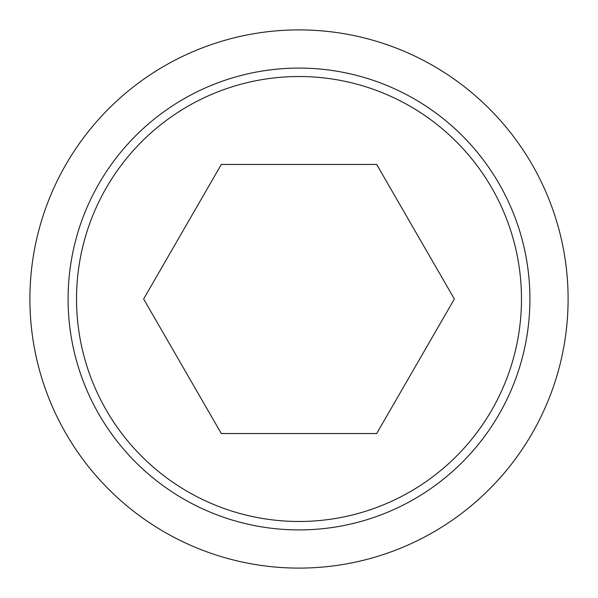 <?xml version="1.0" encoding="UTF-8"?>
<svg xmlns="http://www.w3.org/2000/svg" width="598" height="598" viewBox="0 0 598 598"><rect width="100%" height="100%" fill="white"/><g stroke="black" fill="none" stroke-linecap="round" stroke-linejoin="round"><path stroke-width="0.9" d="M29.9 299A269.1 269.1 0 0 0 299 568.1A269.1 269.1 0 0 0 568.1 299A269.1 269.1 0 0 0 299 29.9A269.1 269.1 0 0 0 29.9 299M529.91 299A230.91 230.91 0 0 1 299 529.91A230.91 230.91 0 0 1 68.09 299A230.91 230.91 0 0 1 299 68.09A230.91 230.91 0 0 1 529.91 299M299 76.522A222.478 222.478 0 0 0 76.522 299A222.478 222.478 0 0 0 299 521.478A222.478 222.478 0 0 0 521.478 299A222.478 222.478 0 0 0 299 76.522M454.368 299L376.68 433.55L221.32 433.55L143.632 299L221.32 164.45L376.68 164.45L454.368 299"/></g></svg>
